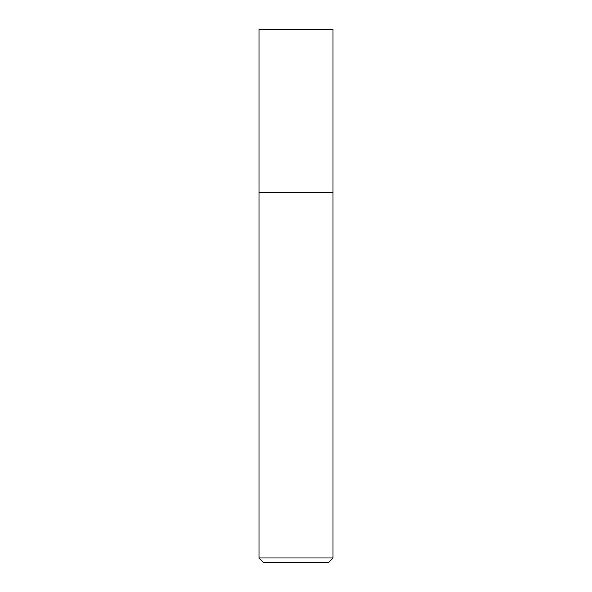 <?xml version="1.0" encoding="UTF-8"?>
<svg xmlns="http://www.w3.org/2000/svg" width="592" height="592" viewBox="0 0 592 592"><rect width="100%" height="100%" fill="white"/><g stroke="black" fill="none" stroke-linecap="round" stroke-linejoin="round"><path stroke-width="0.89" d="M259 557.96L259 29.6L333 29.6L333 192.4L259 192.4L333 192.4L333 557.96L328.56 562.4L263.44 562.4L259 557.96L333 557.96M333 29.6L333 192.4"/></g></svg>
